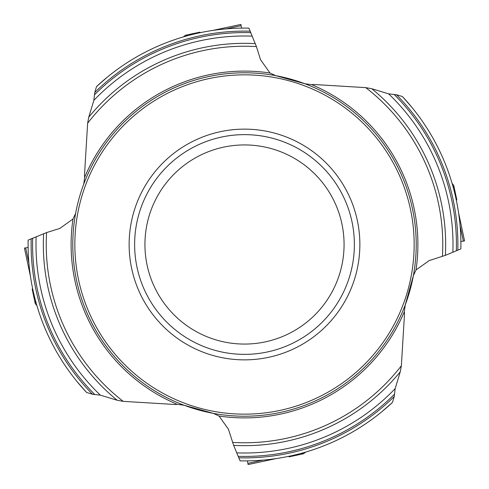 <?xml version="1.0" encoding="UTF-8"?>
<svg xmlns="http://www.w3.org/2000/svg" width="489" height="489" viewBox="0 0 489 489"><rect width="100%" height="100%" fill="white"/><g stroke="black" fill="none" stroke-linecap="round" stroke-linejoin="round"><path stroke-width="0.73" d="M184.084 405.24L177.189 404.293A173.387 173.387 0 0 1 72.989 219.029L75.63 213.369A171.718 171.718 0 0 1 412.465 208.797A171.718 171.718 0 0 1 246.829 416.2A171.718 171.718 0 0 1 75.63 213.369A171.718 171.718 0 0 0 184.084 405.24L213.369 413.37L219.029 416.011L228.436 429.214L233.644 445.369L240.099 460.858A216.401 216.401 0 0 0 392.478 402.398L394.238 396.524L395.155 388.645L400.253 371.811A201.162 201.162 0 0 1 233.644 445.369M232.581 442.411A198.265 198.265 0 0 0 401.365 365.76L404.544 313.204L404.293 311.811L405.24 304.916L413.37 275.631L416.011 269.971L429.214 260.564L445.369 255.356L460.858 248.901A216.401 216.401 0 0 0 402.398 96.522L396.524 94.762L388.645 93.845L371.811 88.747A201.162 201.162 0 0 1 445.369 255.356M442.411 256.419A198.265 198.265 0 0 0 365.76 87.635L313.204 84.456L311.811 84.707L304.916 83.76L275.631 75.63A171.718 171.718 0 0 0 83.76 184.084L84.707 177.189A173.387 173.387 0 0 1 269.971 72.989L275.631 75.63M107.274 77.17L96.522 86.602A216.401 216.401 0 0 1 248.901 28.142L256.419 46.589A198.265 198.265 0 0 0 87.635 123.24L88.747 117.189A201.162 201.162 0 0 1 255.356 43.631M96.522 86.602L94.762 92.476L93.845 100.355L88.747 117.189M269.971 72.989L260.564 59.786L256.419 46.589M84.707 177.189L84.456 175.796L87.635 123.24M365.76 87.635L371.811 88.747M411.83 107.274L402.398 96.522M401.365 365.76L400.253 371.811M381.726 411.83L392.478 402.398M32.17 289.091L32.665 288.736M35.636 301.108L35.232 303.504L36.919 305.656M144.933 244.5A99.567 99.567 0 0 1 294.286 158.271A99.567 99.567 0 0 1 294.286 330.729A99.567 99.567 0 0 1 144.933 244.5M134.628 244.5A109.872 109.872 0 0 1 299.433 149.347A109.872 109.872 0 0 1 299.433 339.653A109.872 109.872 0 0 1 134.628 244.5A109.872 109.872 0 0 0 255.985 353.767A109.872 109.872 0 0 0 351.97 221.658A109.872 109.872 0 0 0 134.628 244.5M77.17 381.726L86.602 392.478A216.401 216.401 0 0 1 28.142 240.099L46.589 232.581A198.265 198.265 0 0 0 123.24 401.365L117.189 400.253A201.162 201.162 0 0 1 43.631 233.644M72.989 219.029L59.786 228.436L46.589 232.581M86.602 392.478L92.476 394.238L100.355 395.155L117.189 400.253M177.189 404.293L175.796 404.544L123.24 401.365M289.091 456.83L288.736 456.335M301.108 453.364L303.504 453.768L305.656 452.08M456.83 199.909L456.335 200.264M453.364 187.892L453.768 185.496L452.08 183.344M199.909 32.17L200.264 32.665M187.892 35.636L185.496 35.232L183.344 36.919M28.117 247.44L24.45 248.1L30.452 276.346L24.45 248.1L28.117 247.44M241.56 28.117L240.9 24.45L212.654 30.452L240.9 24.45L241.56 28.117M460.882 241.56L464.55 240.9L458.548 212.654L464.55 240.9L460.882 241.56M247.44 460.882L248.1 464.55L276.346 458.548L248.1 464.55L247.44 460.882M311.811 84.707A173.387 173.387 0 0 1 416.011 269.971M94.762 92.476A213.387 213.387 0 0 1 250.337 31.198M94.695 94.591A211.926 211.926 0 0 1 250.802 32.665M93.845 100.355A208.51 208.51 0 0 1 252.067 36.131M404.293 311.811A173.387 173.387 0 0 1 219.029 416.011M396.524 94.762A213.387 213.387 0 0 1 457.802 250.337M394.409 94.695A211.926 211.926 0 0 1 456.335 250.802M388.645 93.845A208.51 208.51 0 0 1 452.869 252.067M394.238 396.524A213.387 213.387 0 0 1 238.663 457.802M394.305 394.409A211.926 211.926 0 0 1 238.198 456.335M395.155 388.645A208.51 208.51 0 0 1 236.933 452.869M357.343 220.515A115.367 115.367 0 0 1 208.852 354.219A115.367 115.367 0 0 1 167.305 158.766A115.367 115.367 0 0 1 357.343 220.515M410.448 209.225A169.659 169.659 0 0 0 130.979 118.417A169.659 169.659 0 0 0 192.073 405.852A169.659 169.659 0 0 0 410.448 209.225M92.476 394.238A213.387 213.387 0 0 1 31.198 238.663M94.591 394.305A211.926 211.926 0 0 1 32.665 238.198M100.355 395.155A208.51 208.51 0 0 1 36.131 236.933M25.642 247.856L28.912 263.223M241.144 25.642L225.777 28.912M463.358 241.144L460.088 225.777M247.856 463.358L263.223 460.088M32.164 289.085L35.226 303.486M289.085 456.836L303.486 453.774M456.836 199.915L453.774 185.514M199.915 32.164L185.514 35.226"/></g></svg>
